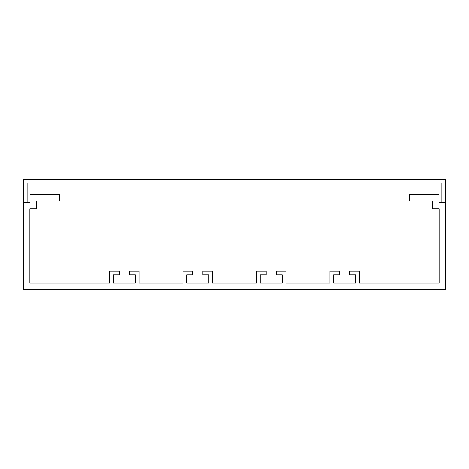 <?xml version="1.0" encoding="UTF-8"?>
<svg xmlns="http://www.w3.org/2000/svg" width="469" height="469" viewBox="0 0 469 469"><rect width="100%" height="100%" fill="white"/><g stroke="black" fill="none" stroke-linecap="round" stroke-linejoin="round"><path stroke-width="0.7" d="M135.4 283.135L113.375 283.135L113.375 274.875L119.343 274.875L119.343 271.205L109.705 271.205L109.705 283.135L29.875 283.135L29.875 208.805L36.441 208.805L36.441 200.914L59.604 200.914L59.604 194.494L30.022 194.494L30.022 202.385L23.45 202.385L23.45 289.555L445.55 289.555L445.55 202.385L438.978 202.385L438.978 194.494L409.396 194.494L409.396 200.914L432.559 200.914L432.559 208.805L439.125 208.805L439.125 283.135L359.295 283.135L359.295 271.205L349.657 271.205L349.657 274.875L355.625 274.875L355.625 283.135L333.6 283.135L333.6 274.875L339.568 274.875L339.568 271.205L329.93 271.205L329.93 283.135L285.885 283.135L285.885 271.205L276.253 271.205L276.253 274.875L282.215 274.875L282.215 283.135L260.195 283.135L260.195 274.875L266.158 274.875L266.158 271.205L256.525 271.205L256.525 283.135L212.475 283.135L212.475 271.205L202.843 271.205L202.843 274.875L208.805 274.875L208.805 283.135L186.785 283.135L186.785 274.875L192.747 274.875L192.747 271.205L183.115 271.205L183.115 283.135L139.07 283.135L139.07 271.205L129.432 271.205L129.432 274.875L135.4 274.875L135.4 283.135M445.55 179.445L23.45 179.445L23.45 202.385L27.12 202.385L27.12 183.115L441.88 183.115L441.88 202.385L445.55 202.385L445.55 179.445"/></g></svg>
